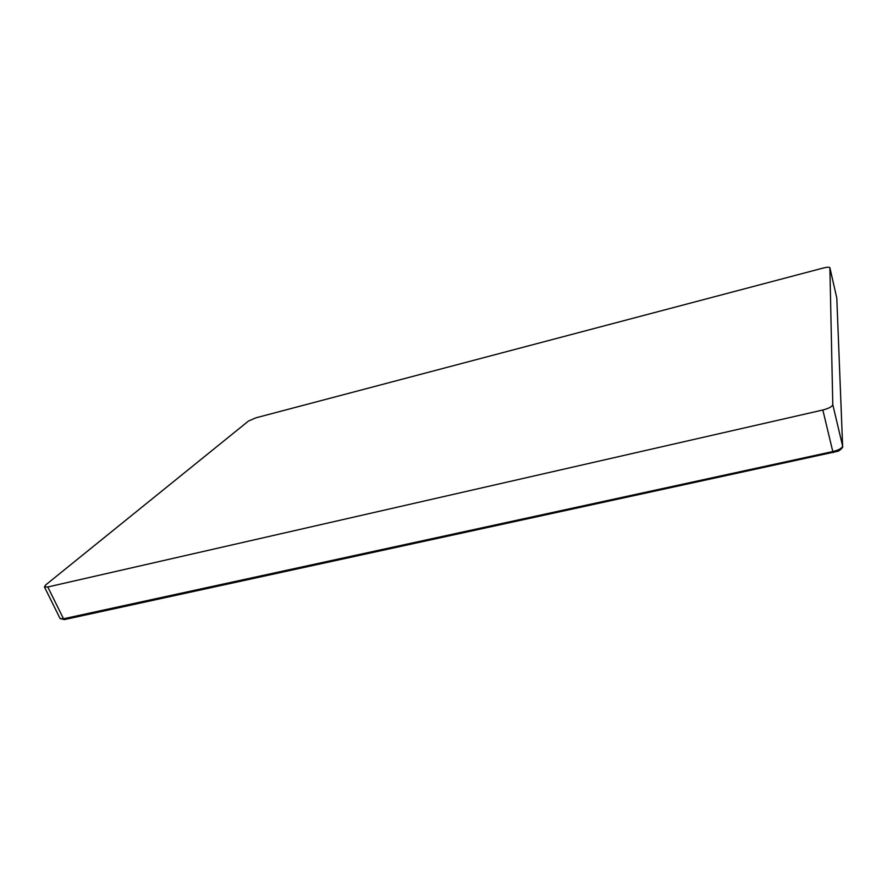 <?xml version="1.0" encoding="UTF-8"?>
<svg xmlns="http://www.w3.org/2000/svg" width="887" height="887" viewBox="0 0 887 887"><rect width="100%" height="100%" fill="white"/><g stroke="black" fill="none" stroke-linecap="round" stroke-linejoin="round"><path stroke-width="1.33" d="M255.833 417.844L822.992 268.096C827.028 267.109 829.334 266.976 829.888 267.708L832.782 404.605C832.217 406.623 828.901 408.419 822.837 410.005L47.787 586.983L44.405 586.884L45.669 584.954L248.449 421.07L255.833 417.844M829.888 267.763L836.74 297.821M822.837 410.005L832.804 451.561C838.825 450.064 842.096 448.223 842.606 446.028L832.782 404.605M44.405 586.884L60.094 618.572L63.509 618.771L47.787 586.983M842.639 446.638L836.807 298.287M833.259 452.625L832.804 451.561L63.509 618.771L64.829 619.492M60.094 618.572L64.418 619.581L837.705 451.295C837.96 451.694 843.615 447.769 842.639 446.194L836.796 298.065L829.888 267.708"/></g></svg>
